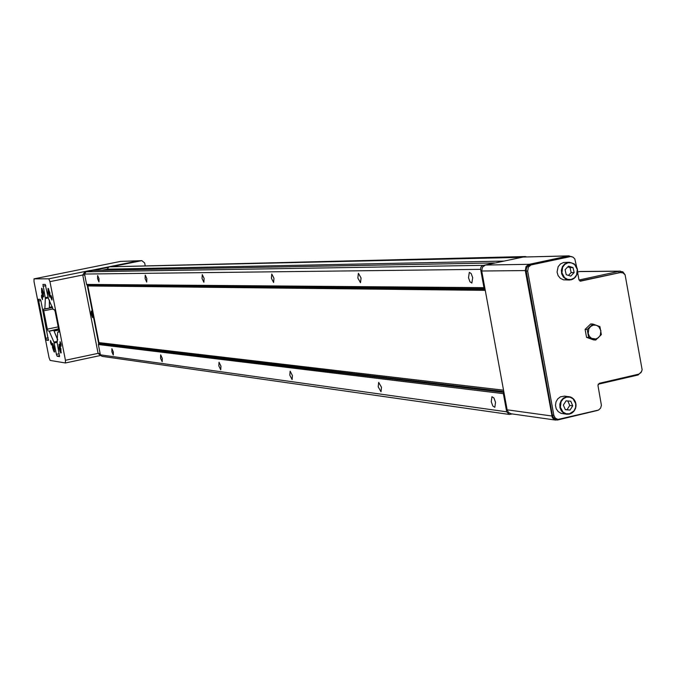 <?xml version="1.0" encoding="UTF-8"?>
<svg xmlns="http://www.w3.org/2000/svg" width="676" height="676" viewBox="0 0 676 676"><rect width="100%" height="100%" fill="white"/><g stroke="black" fill="none" stroke-linecap="round" stroke-linejoin="round"><path stroke-width="1.01" d="M162.308 358.424L160.66 354.858L160.55 358.187L162.189 361.745L162.308 358.424M220.942 366.139L219.024 362.226L218.821 365.86L220.748 369.78L220.942 366.139M292.421 375.552L290.139 371.2L289.818 375.205L292.108 379.566L292.421 375.552M381.484 387.28L378.678 382.379L378.197 386.849L381.01 391.742L381.484 387.28M495.525 402.296L493.936 397.97L491.942 396.711L491.249 401.73L492.838 406.056L494.84 407.307L495.525 402.296M146.827 278.588L145.239 275.132L145.112 278.596L146.692 282.061L146.827 278.588M204.101 278.436L202.259 274.633L202.031 278.436L203.873 282.238L204.101 278.436M273.957 278.242L271.769 274.025L271.406 278.25L273.594 282.458L273.957 278.242M361.06 277.997L358.398 273.273L357.841 278.005L360.502 282.729L361.06 277.997M472.685 277.692L471.223 273.611L469.33 272.318L468.502 277.701L469.964 281.774L471.856 283.067L472.685 277.692M113.331 351.976L111.903 348.715L111.853 351.782L113.281 355.035L113.331 351.976M99.017 278.723L97.631 275.546L97.572 278.732L98.958 281.909L99.017 278.723M84.559 274.05L86.038 271.794L92.849 270.417L494.519 262.939L482.427 265.592L480.906 267.121L480.619 269.344L84.559 274.05L86.596 284.419L483.965 287.655L484.633 288.736L86.993 285.027L86.596 284.419M480.619 269.344L483.965 287.655M110.83 266.783L520.85 257.353L524.593 256.559L110.83 266.783L524.593 256.559M503.367 393.643L98.366 344.515L98.51 343.797L503.603 392.376L503.367 393.643L506.687 411.811L509.315 414.447L512.29 413.949M98.366 344.515L100.386 354.832L506.687 411.811M509.256 414.439L101.966 356.337L100.386 354.832M98.51 343.797L98.949 342.605L87.855 285.956L86.993 285.027M102.051 270.248L107.315 269.183L108.582 267.24M526.646 256.888L525.1 256.5M107.315 269.183L504.093 261.08M564.671 396.128L560.472 396.804L557.784 398.84L556.018 401.848L555.469 405.338L556.213 408.76L558.139 411.566L560.936 413.306L566.665 414.236M569.496 280.025L572.716 279.281L575.513 277.101L577.236 273.873L577.591 270.155L576.51 266.614L574.186 263.868L569.302 262.246L574.169 263.868L577.211 268.321L577.228 273.865L574.211 278.351L571.068 279.847L566.158 279.264L563.395 277.084L561.688 273.856L561.35 270.147L562.44 266.614L564.756 263.877L569.302 262.246L563.598 262.482L560.463 263.944L558.156 266.674L557.058 272.056L558.097 275.588L560.37 278.343L563.488 279.839L569.403 280.025M593.317 325.139L596.198 325.207L598.75 326.635L600.905 330.64L600.296 335.262L598.437 337.67L595.809 338.98L591.576 338.363L589.379 336.344L588.213 333.488L588.821 328.857L590.689 326.44L593.317 325.139M595.725 340.036L601.344 334.612L599.916 326.626L592.852 324.049L590.74 323.956L585.112 329.373L586.548 337.349L593.604 339.91L595.725 340.036L588.661 337.468L586.548 337.349M576.62 266.826L574.803 258.874L572.995 257.134L570.637 256.542L531.006 264.958L528.404 267.079L527.66 271.084L553.83 415.292L555.266 418.098L557.953 419.441L598.547 410.062L600.592 408.135L601.412 405.338L597.956 385.421L599.223 383.334L638.862 374.124L641.068 372.484L642.149 369.814L625.106 274.811L622.926 272.859L620.196 272.58L580.54 281.148L578.943 279.729L577.583 272.175M592.852 324.049L587.216 329.474L585.112 329.373M587.216 329.474L588.661 337.468M598.116 384.247L638.068 375.003L641.651 371.521M624.979 274.608L622.841 271.82L619.546 271.228L579.019 280.016M571.964 256.711L568.381 255.95L528.64 264.46L526.038 266.572L525.294 270.569L552.317 417.7L554.565 419.762L557.421 420.024L597.423 410.459M620.196 272.58L579.873 281.005M618.641 272.589L620.314 272.555M557.176 419.272L555.241 418.883L553.509 417.565L552.368 415.098L553.83 415.292M527.66 271.084L526.232 271.093L552.368 415.098M526.232 271.093L526.3 268.727L527.305 266.623L529.054 265.195L531.539 264.815M569.834 256.643L530.111 264.84M568.347 256.677L569.919 256.626M555.714 420.1L511.073 413.771L508.504 412.487L507.127 409.817L551.7 415.977M525.294 270.569L481.726 271.008L507.127 409.817M481.726 271.008L482.436 267.189L485.444 265.034L529.173 264.308M568.381 255.95L523.097 257.049L485.444 265.034M523.097 257.049L569.184 255.849M577.608 271.955L580.211 271.482L620.407 271.135M566.218 274.693L570.738 276.112L574.144 272.563L573.02 267.578L568.499 266.15L565.094 269.699L566.218 274.693M570.772 401.223L566.082 400.843L563.353 405.085L565.33 409.698L570.02 410.079L572.733 405.837L570.772 401.223M568.457 275.394L571.152 272.58L570.037 267.611L567.781 266.902M570.037 267.611L573.02 267.578M571.152 272.58L574.144 272.563M565.263 409.546L567.037 409.69L569.75 405.465L567.84 400.986M569.75 405.465L572.733 405.837M567.037 409.69L570.02 410.079M145.23 265.905L144.656 262.956L141.825 260.649L111.532 266.741M141.394 260.699L138.656 260.792L86.908 271.625M108.515 267.35L93.381 270.408M91.175 313.825L92.587 317.61L92.435 313.901L91.209 311.053L91.175 313.825L92.367 313.579M84.745 275.005L82.742 275.022L98.096 353.354L100.158 353.641M87.221 285.188L98.662 343.56M100.758 355.644L98.096 353.354L65.445 360.266L49.948 281.647L48.816 278.825L34.003 278.867L34.02 281.596L49.044 357.621L50.142 360.435L65.403 362.97L65.445 360.266M49.948 281.647L82.734 275.005L84.939 271.651M48.055 292.725L49.897 297.178L49.88 292.776L48.038 288.322L48.055 292.725M52.508 347.633L54.359 352.111L54.325 347.878L52.483 343.4L52.508 347.633M41.633 292.556L43.441 296.95L43.416 292.607L41.608 288.213L41.633 292.556M59.066 348.546L60.95 353.083L60.924 348.799L59.04 344.261L59.066 348.546M50.523 342.681L51.486 345.03L51.469 342.808L50.506 340.459L50.523 342.681M50.945 297.685L51.917 300.043L51.917 297.727L50.937 295.37L50.945 297.685M60.063 343.915L61.051 346.315L61.043 344.05L60.054 341.65L60.063 343.915M41.566 297.347L42.512 299.654L42.495 297.381L41.549 295.074L41.566 297.347M57.73 339.69L53.759 330.277L49.247 331.215L53.936 342.098L57.468 341.355M53.024 308.924L43.72 310.842L43.712 309.033L49.382 308.079L49.483 300.228M141.825 260.649L120.522 261.409L34.028 278.867L120.522 261.409L138.656 260.792L90.347 270.561M59.006 331.772L57.764 332.026L58.846 332.144L58.871 330.31L55.17 311.577L54.418 309.676L53.201 309.515L48.461 298.657L45.233 284.419L42.943 284.402L45.207 297.668L48.106 297.077M59.006 331.764L57.663 332.11L57.114 342.504L59.522 356.607M59.623 355.728L57.147 356.252L59.471 356.615M57.147 356.252L56.395 354.351L59.285 353.742M57.181 342.326L54.148 342.969L56.395 354.351M54.148 342.969L53.936 342.098M49.247 331.215L58.635 329.127M58.575 328.815L49.111 331.113M48.072 331.003L47.337 329.136L58.187 326.871M43.72 310.842L47.337 329.136M48.275 297.93L45.334 298.53L44.861 309.008M45.334 298.53L45.207 297.668M38.422 299.265L45.774 338.313L46.5 340.172L48.402 340.408L40.991 301.183L40.256 299.341L38.397 299.274M53.759 330.277L57.705 339.986M49.34 299.975L49.382 308.079M42.918 294.702L42.123 290.46L42.918 294.702M59.716 346.627L60.274 350.709L59.716 346.627M59.851 346.965L59.378 347.067M60.434 348.943L59.649 349.103M43.044 293.392L42.334 293.536M42.546 291.288L41.929 291.415M53.936 348.301L52.889 345.706L53.421 349.264L53.945 349.805L53.936 348.301M48.393 291.914L49.441 294.888L49.061 291.449L48.486 290.612L48.393 291.914L49.128 291.762M53.945 349.154L53.421 349.264M53.624 347.058L52.889 347.219M49.517 293.916L48.875 294.052M86.038 271.794L483.095 265.355M87.449 285.34L485.064 289.286M98.949 342.605L503.527 390.179M485.267 290.359L87.855 285.956M503.772 391.505L98.814 343.324M571.127 279.501L574.313 277.954L576.569 275.056L577.304 269.479L574.693 264.62L571.6 262.871L568.11 262.753L564.925 264.299L562.66 267.197L561.925 272.791L564.544 277.65L567.646 279.399L571.127 279.501M569.471 414.118L566.826 414.261L563.742 413.163L561.325 410.839L559.956 407.645L559.855 404.096L561.038 400.767L563.319 398.189L566.327 396.761L568.829 396.609L571.938 397.657L574.397 399.955L575.808 403.141L575.944 406.69L574.786 410.045L572.521 412.656L569.513 414.109M569.555 413.788L574.017 410.847L575.614 407.459L575.724 403.673L573.113 398.865L570.02 397.184L566.539 397.133L563.353 398.73L561.097 401.662L560.362 407.256L562.981 412.064L566.074 413.746L569.555 413.788M619.546 271.228L579.366 271.575M580.211 281.115L580.845 281.115M92.553 314.509L91.353 314.762M48.131 288.998L48.723 289.032M49.745 292.767C48.266 287.9 47.751 287.883 48.19 292.725C49.661 297.601 50.185 297.609 49.745 292.767M52.576 344.059L53.142 344.084M54.19 347.861C52.728 343.019 52.213 342.943 52.643 347.65C54.097 352.492 54.612 352.568 54.19 347.861M41.701 288.872L42.275 288.897M43.281 292.598C41.828 287.799 41.32 287.782 41.768 292.564C43.213 297.364 43.72 297.381 43.281 292.598M59.142 344.929L59.733 344.963M60.789 348.782C59.302 343.864 58.778 343.797 59.201 348.562C60.679 353.472 61.212 353.548 60.789 348.782M58.82 330.091L54.114 331.071M49.432 307.318L52.289 306.727M48.816 278.825L90.162 270.468M100.192 355.551L65.487 362.953M40.847 300.575L38.414 301.074M48.528 339.749L46.5 340.172M48.224 337.797L45.774 338.313M52.551 307.487L44.802 309.084L52.551 307.487M45.833 285.661L42.951 286.244M43.754 296.063L43.239 296.308M61.262 352.171L60.73 352.441M54.655 351.224L54.148 351.469M50.218 296.257L49.686 296.527M564.528 396.111L570.443 396.964L573.29 398.671L575.268 401.476L576.062 404.916L575.538 408.439L573.78 411.481L571.085 413.551L566.826 414.261M557.852 419.424L556.483 419.23M570.637 256.542L569.15 256.584M621.067 272.479L619.52 272.487M48.537 288.703L48.182 292.725L50.176 296.637M52.973 343.78L52.643 347.641C53.556 351.021 54.156 352.348 54.435 351.613L54.621 351.571M41.887 288.635L41.76 292.556M59.327 344.684L59.201 348.562C60.13 351.985 60.739 353.32 61.034 352.576L61.22 352.542M120.945 261.358L120.505 261.409M100.209 355.559L65.462 362.97M41.76 292.564L43.712 296.418"/></g></svg>
